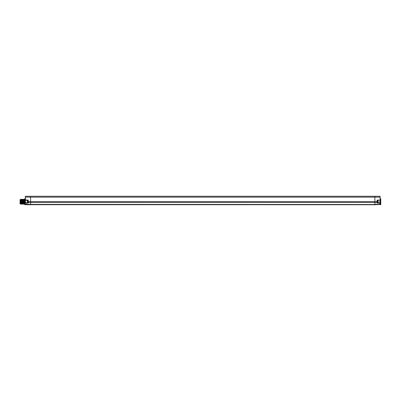 <?xml version="1.0" encoding="UTF-8"?>
<svg xmlns="http://www.w3.org/2000/svg" width="401" height="401" viewBox="0 0 401 401"><rect width="100%" height="100%" fill="white"/><g stroke="black" fill="none" stroke-linecap="round" stroke-linejoin="round"><path stroke-width="0.6" d="M30.581 196.249L30.581 197.157L25.519 197.157L25.519 196.29L30.581 196.249M380.138 196.495L380.138 200.069L377.105 200.119L377.105 202.46L374.875 202.475L374.875 196.249L379.937 196.29L379.937 197.157L30.581 197.157L30.581 202.475L28.351 202.46L28.351 203.071L28.15 200.299L25.514 200.249L27.584 200.385A0.256 0.256 0 0 0 27.328 200.645L27.328 202.38A0.256 0.256 0 0 0 27.584 202.64L27.584 200.385M380.138 198.575L380.138 204.505L374.875 204.751L25.519 204.71L25.318 199.994M25.318 200.986L25.318 196.495M24.707 198.746L24.707 204.685L24.707 198.746L25.318 198.736M27.584 202.64L25.318 202.976L25.318 202.164M25.514 200.249L25.318 202.976M380.138 199.994L380.063 201.678M377.105 203.051L377.306 202.32L377.105 203.051L379.937 203.101L379.942 202.756L380.138 204.505L379.942 202.756L377.306 202.705M380.75 204.685L380.75 198.746L380.75 204.685L380.013 204.695M28.15 202.726L25.514 202.776L25.519 203.122L28.351 203.071M28.15 200.299L28.351 201.618L28.15 200.299M377.105 200.119L380.138 200.069M377.306 200.32L377.306 202.64L377.872 202.64A0.256 0.256 0 0 0 378.128 202.38L378.128 200.645A0.256 0.256 0 0 0 377.872 200.385L377.872 202.64M380.138 204.505L30.581 204.395L30.581 204.751L25.519 204.71M379.942 202.756L379.331 202.741L379.942 202.756L379.942 200.269M377.306 200.385L377.872 200.385M378.128 200.645L378.128 202.38M24.506 199.287L23.895 199.618L23.915 204.144L23.694 203.813L23.509 204.144L23.288 203.813L23.103 204.144L22.882 203.813L22.266 204.144L22.07 203.813L21.875 199.618L22.06 199.287L22.281 199.618L22.476 203.813M23.178 201.713C23.243 198.58 23.313 198.58 23.378 201.713C23.448 204.851 23.514 204.851 23.584 201.713C23.649 198.58 23.719 198.58 23.784 201.713C23.854 204.851 23.92 204.851 23.99 201.713C24.055 198.58 24.12 198.58 24.19 201.713C24.255 204.851 24.326 204.851 24.391 201.713M24.01 201.713C23.945 204.851 23.875 204.851 23.809 201.713C23.739 198.58 23.674 198.58 23.604 201.713C23.539 204.851 23.469 204.851 23.403 201.713C23.338 198.58 23.268 198.58 23.203 201.713C23.133 204.851 23.068 204.851 22.997 201.713C22.932 198.58 22.862 198.58 22.797 201.713M22.882 203.813L22.872 199.287L23.288 203.813M23.9 199.618L23.709 199.287L23.489 199.618L23.694 203.813M23.499 199.618L23.303 199.287L23.083 199.618M21.965 201.713C22.03 198.58 22.095 198.58 22.165 201.713C22.23 204.851 22.301 204.851 22.366 201.713C22.436 198.58 22.501 198.58 22.571 201.713C22.636 204.851 22.707 204.851 22.772 201.713C22.842 198.58 22.907 198.58 22.977 201.713C23.032 204.39 23.088 204.796 23.143 202.931M22.276 199.618L22.466 199.287L22.687 199.618M21.875 199.618L21.684 199.287L21.464 199.618L21.669 203.813L21.759 201.713C21.694 198.58 21.624 198.58 21.559 201.713C21.489 204.851 21.423 204.851 21.353 201.713C21.288 198.58 21.218 198.58 21.153 201.713C21.083 204.851 21.017 204.851 20.947 201.713L20.657 199.618L20.672 204.144M22.762 202.931C22.707 204.796 22.651 204.39 22.591 201.713C22.526 198.58 22.456 198.58 22.391 201.713C22.326 204.851 22.255 204.851 22.19 201.713C22.12 198.58 22.055 198.58 21.985 201.713C21.92 204.851 21.849 204.851 21.784 201.713C21.714 198.58 21.649 198.58 21.579 201.713M21.86 204.144L22.08 203.813M21.674 203.813L21.378 201.713C21.308 198.58 21.243 198.58 21.178 201.713C21.108 204.851 21.042 204.851 20.972 201.713L20.847 199.287M20.657 204.144L20.662 199.618M21.469 199.618L21.278 199.287L21.058 199.618L21.268 203.813L21.078 204.144L20.857 203.813M21.479 204.144L21.263 203.813M20.456 199.618L20.05 199.618L20.05 203.813L20.456 203.523M24.506 204.144L24.095 203.813M28.351 200.099L25.519 200.049L25.318 197.157M374.875 196.269L30.581 196.269L374.875 196.269M377.306 201.618L28.351 201.618L28.316 202.174M380.138 204.224L374.875 204.395L374.875 202.475L30.581 202.475L30.581 204.395L25.318 204.224M21.413 202.931L21.794 202.931M24.707 204.685L25.438 204.695M380.75 198.746L380.138 198.736M21.068 199.618L20.877 199.287"/></g></svg>
